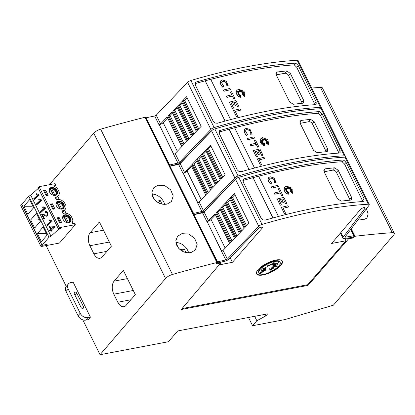 <?xml version="1.0" encoding="UTF-8"?>
<svg xmlns="http://www.w3.org/2000/svg" width="415" height="415" viewBox="0 0 415 415"><rect width="100%" height="100%" fill="white"/><g stroke="black" fill="none" stroke-linecap="round" stroke-linejoin="round"><path stroke-width="0.62" d="M321.376 107.667L298.105 60.58A3.196 1.1 153.7 0 0 297.161 60.279A319.597 109.845 153.7 0 0 247.19 66.696A319.597 109.845 153.7 0 0 190.895 80.484A3.196 1.1 153.7 0 0 187.616 82.352L156.242 115.163A1.276 0.441 153.7 0 1 154.707 115.967A1.276 0.441 153.7 0 1 154.665 115.972L158.987 124.718A1.276 0.441 153.7 0 0 159.028 124.708A1.276 0.441 153.7 0 0 160.564 123.909L167.167 117.004L181.796 146.599L175.192 153.503A1.276 0.441 -26.3 0 1 173.657 154.307A1.276 0.441 -26.3 0 1 173.61 154.313L177.936 163.059A1.276 0.441 153.7 0 0 177.978 163.054A1.276 0.441 153.7 0 0 179.513 162.249L210.887 129.439A3.196 1.1 -26.3 0 1 214.166 127.566A319.597 109.845 -26.3 0 1 270.461 113.783A319.597 109.845 -26.3 0 1 320.432 107.361A3.196 1.1 -26.3 0 1 321.376 107.667A3.196 1.1 -26.3 0 1 321.143 108.476L320.961 108.714M211.23 131.124A2.713 0.934 153.7 0 0 210.094 132.006L181.448 161.964A3.834 1.318 -26.3 0 1 176.837 164.376A3.834 1.318 -26.3 0 1 176.707 164.397L169.891 166.052M248.523 69.388A319.597 109.845 -26.3 0 1 295.729 63.137L298.193 65.477L316.142 101.8L316.178 104.196L315.229 104.637A319.597 109.845 153.7 0 0 268.998 110.821A319.597 109.845 153.7 0 0 217.424 123.234L215.037 123.022L213.269 121.362L195.32 85.039L195.714 82.154A319.597 109.845 -26.3 0 1 248.523 69.388M173.657 154.307L159.225 124.676A3.196 1.1 153.7 0 0 159.334 124.661A3.196 1.1 153.7 0 0 163.173 122.653L167.65 117.979M233.448 110.499L236.477 116.74A319.597 109.845 153.7 0 1 237.686 116.439L237.722 116.397A319.597 109.845 153.7 0 0 236.509 116.698L233.448 110.499A319.597 109.845 -26.3 0 1 240.103 108.886L240.664 110.136A319.597 109.845 153.7 0 0 235.274 111.438M238.822 89.739L240.15 91.663L238.755 89.541L239.528 91.798L238.153 91.015M239.528 91.798L238.028 90.875L239.102 92.172L237.022 91.393M239.139 92.13L236.887 91.284L238.781 92.753L237.541 92.882M238.781 92.753L237.463 92.846L238.931 93.484L237.256 94.2M238.931 93.484L237.173 94.205L239.118 94.06L238.501 94.848L239.751 94.713L239.263 96.394L240.622 95.128L240.352 97.411L238.485 96.467L237.121 95.092L236.171 92.649L236.913 90.237M240.389 97.369L238.521 96.425L236.685 94.267L236.208 92.607L236.783 90.408L238.692 89.194L244.082 91.388L244.606 96.43L242.427 94.76L244.741 95.398L242.604 94.065A319.597 109.845 -26.3 0 1 243.87 93.79L242.381 93.344L244.336 92.561L242.101 92.778L242.874 91.622L241.639 92.114L241.919 90.164L240.866 91.741L240.493 90.475L240.15 91.663M244.544 95.341L242.604 94.065M243.766 93.811L242.381 93.344M244.212 92.612L242.064 92.82L242.837 91.663L241.603 92.156L241.883 90.221M240.866 91.741L240.472 90.558M222.705 87.15L223.529 86.273L222.705 87.15L221.439 85.786L220.412 83.711L220.225 82.71L220.832 80.733M228.183 85.817L226.844 85.506L228.183 85.817M226.808 85.926C226.969 84.484 226.45 83.14 225.252 81.9M221.605 82.834L221.968 81.61L222.845 81.091L225.35 81.921L222.814 81.133L221.952 81.631M230.595 89.65L230.558 89.692A319.597 109.845 153.7 0 0 223.908 91.305L223.343 90.055A319.597 109.845 -26.3 0 1 229.998 88.436L230.595 89.65A319.597 109.845 153.7 0 0 223.944 91.264L223.343 90.055M234.952 98.459L234.916 98.5A319.597 109.845 153.7 0 0 233.718 98.786L232.374 96.078A319.597 109.845 153.7 0 0 226.922 97.406L226.357 96.156A319.597 109.845 -26.3 0 1 231.814 94.822L230.403 91.974A319.597 109.845 -26.3 0 1 231.601 91.689L234.952 98.459A319.597 109.845 153.7 0 0 233.754 98.744L232.41 96.036A319.597 109.845 153.7 0 0 226.958 97.364L226.357 96.156M231.762 94.838L230.403 91.974M232.592 102.723L232.628 102.681A319.597 109.845 153.7 0 0 231.129 103.05L233.562 108.092A319.597 109.845 153.7 0 0 232.353 108.393L229.319 102.142A319.597 109.845 -26.3 0 1 235.969 100.523L239.004 106.78A319.597 109.845 153.7 0 0 237.805 107.065L235.372 102.023A319.597 109.845 153.7 0 0 233.832 102.391L235.466 105.809A319.597 109.845 153.7 0 0 234.262 106.1L232.592 102.723A319.597 109.845 153.7 0 0 231.145 103.081M232.353 108.393L229.319 102.142M235.336 102.064A319.597 109.845 153.7 0 0 233.847 102.422M314.995 104.653L296.694 67.214L294.235 64.875A319.597 109.845 153.7 0 0 247.029 71.126A319.597 109.845 153.7 0 0 210.721 79.353M225.075 121.087L205.176 80.826A319.597 109.845 153.7 0 0 195.029 83.659M222.741 87.109L220.858 84.733L220.256 82.668L220.847 80.718L222.248 79.882L226.248 81.216L228.219 85.775M345.311 156.097L322.04 109.01A3.196 1.1 153.7 0 0 321.096 108.709A319.597 109.845 153.7 0 0 271.13 115.126A319.597 109.845 153.7 0 0 214.83 128.915A3.196 1.1 153.7 0 0 211.551 130.782L180.177 163.593A1.276 0.441 153.7 0 1 178.642 164.397A1.276 0.441 153.7 0 1 178.6 164.402L182.922 173.148A1.276 0.441 153.7 0 0 182.963 173.143A1.276 0.441 153.7 0 0 184.499 172.339L191.102 165.435L205.731 195.029L199.127 201.934A1.276 0.441 -26.3 0 1 197.592 202.738A1.276 0.441 -26.3 0 1 197.55 202.743L201.872 211.489A1.276 0.441 153.7 0 0 201.913 211.484A1.276 0.441 153.7 0 0 203.449 210.68L234.823 177.869A3.196 1.1 -26.3 0 1 238.101 175.996A319.597 109.845 -26.3 0 1 294.401 162.213A319.597 109.845 -26.3 0 1 344.367 155.791A3.196 1.1 -26.3 0 1 345.311 156.097A3.196 1.1 -26.3 0 1 345.083 156.906L344.896 157.145M235.165 179.555A2.713 0.934 153.7 0 0 234.034 180.437L205.384 210.395A3.834 1.318 -26.3 0 1 200.777 212.807A3.834 1.318 -26.3 0 1 200.642 212.833L193.831 214.482M272.458 117.819A319.597 109.845 -26.3 0 1 319.664 111.568L322.128 113.907L340.077 150.23L340.113 152.627L339.164 153.068A319.597 109.845 153.7 0 0 292.938 159.256A319.597 109.845 153.7 0 0 241.359 171.665L238.973 171.452L237.209 169.792L219.255 133.469L219.649 130.585A319.597 109.845 -26.3 0 1 272.458 117.819M197.592 202.738L183.16 173.107A3.196 1.1 153.7 0 0 183.269 173.091A3.196 1.1 153.7 0 0 187.108 171.084L191.585 166.41M257.383 158.929L260.413 165.17A319.597 109.845 153.7 0 1 261.621 164.869L261.658 164.828A319.597 109.845 153.7 0 0 260.449 165.129L257.383 158.929A319.597 109.845 -26.3 0 1 264.039 157.316L264.599 158.566A319.597 109.845 153.7 0 0 259.209 159.874M262.757 138.169L264.09 140.094L262.69 137.972L263.468 140.228L262.088 139.445M263.468 140.228L261.969 139.305L263.043 140.602L260.957 139.824M263.074 140.56L260.822 139.715L262.716 141.183L261.476 141.313M262.716 141.183L261.403 141.276L262.871 141.914L261.191 142.63M262.871 141.914L261.108 142.636L263.053 142.49L262.436 143.279L263.691 143.144L263.198 144.825L264.557 143.559L264.293 145.841L262.425 144.897L261.056 143.523L260.112 141.079L260.853 138.667M264.324 145.8L262.456 144.856L260.62 142.698L260.143 141.038L260.719 138.838L262.633 137.624L268.017 139.819L268.541 144.861L266.363 143.191L268.676 143.829L266.539 142.495A319.597 109.845 -26.3 0 1 267.805 142.221L266.316 141.774L268.272 140.991L266.036 141.209L266.809 140.052L265.574 140.545L265.854 138.594L264.801 140.177L264.428 138.911L264.09 140.094M268.479 143.772L266.539 142.495M267.706 142.241L266.316 141.774M268.147 141.043L265.999 141.25L266.772 140.094L265.538 140.586L265.818 138.651M264.801 140.177L264.407 138.989M246.64 135.581L247.465 134.704L246.64 135.581L245.374 134.216L244.347 132.141L244.16 131.14L244.767 129.164M252.118 134.247L250.779 133.936L252.118 134.247M250.743 134.356C250.904 132.914 250.385 131.571 249.187 130.331M245.54 131.264L245.908 130.045L246.785 129.522L249.285 130.357L246.749 129.563L245.893 130.061M254.53 138.081L254.494 138.122A319.597 109.845 153.7 0 0 247.843 139.736L247.278 138.486A319.597 109.845 -26.3 0 1 253.933 136.867L254.53 138.081A319.597 109.845 153.7 0 0 247.88 139.694L247.278 138.486M258.887 146.889L258.851 146.931A319.597 109.845 153.7 0 0 257.653 147.216L256.314 144.508A319.597 109.845 153.7 0 0 250.857 145.836L250.297 144.586A319.597 109.845 -26.3 0 1 255.749 143.253L254.338 140.405A319.597 109.845 -26.3 0 1 255.541 140.12L258.887 146.889A319.597 109.845 153.7 0 0 257.689 147.175L256.346 144.467A319.597 109.845 153.7 0 0 250.893 145.795L250.297 144.586M255.697 143.268L254.338 140.405M256.527 151.159L256.563 151.117A319.597 109.845 153.7 0 0 255.064 151.48L257.497 156.522A319.597 109.845 153.7 0 0 256.288 156.823L253.254 150.572A319.597 109.845 -26.3 0 1 259.909 148.954L262.939 155.21A319.597 109.845 153.7 0 0 261.74 155.495L259.308 150.453A319.597 109.845 153.7 0 0 257.767 150.821L259.401 154.24A319.597 109.845 153.7 0 0 258.197 154.53L256.527 151.159A319.597 109.845 153.7 0 0 255.08 151.511M256.288 156.823L253.254 150.572M259.271 150.495A319.597 109.845 153.7 0 0 257.782 150.853M338.931 153.083L320.634 115.65L318.17 113.305A319.597 109.845 153.7 0 0 270.964 119.556A319.597 109.845 153.7 0 0 234.657 127.784M249.01 169.517L229.111 129.257A319.597 109.845 153.7 0 0 218.964 132.089M246.676 135.539L244.793 133.163L244.196 131.099L244.783 129.148L246.183 128.313L250.183 129.646L252.154 134.206M369.246 204.528L345.975 157.441A3.196 1.1 153.7 0 0 345.031 157.14A319.597 109.845 153.7 0 0 295.065 163.557A319.597 109.845 153.7 0 0 238.765 177.345A3.196 1.1 153.7 0 0 235.487 179.213L204.113 212.024A1.276 0.441 153.7 0 1 202.577 212.828A1.276 0.441 153.7 0 1 202.536 212.833L206.857 221.579A1.276 0.441 153.7 0 0 206.898 221.574A1.276 0.441 153.7 0 0 208.439 220.77L215.037 213.865L229.666 243.46L223.063 250.364A1.276 0.441 -26.3 0 1 221.527 251.168A1.276 0.441 -26.3 0 1 221.486 251.174L225.807 259.92A1.276 0.441 153.7 0 0 225.848 259.915A1.276 0.441 153.7 0 0 227.384 259.11L258.758 226.3A3.196 1.1 -26.3 0 1 262.036 224.427A319.597 109.845 -26.3 0 1 318.336 210.644A319.597 109.845 -26.3 0 1 368.302 204.227A3.196 1.1 -26.3 0 1 369.246 204.528A3.196 1.1 -26.3 0 1 369.018 205.337L345.239 236.7A1.276 0.441 153.7 0 0 345.145 237.027A1.276 0.441 153.7 0 0 345.721 237.121A1.276 0.441 153.7 0 0 345.768 237.11L353.762 235.772L352.351 237.416L344.72 238.418A3.834 1.318 -26.3 0 1 344.585 238.443A3.834 1.318 -26.3 0 1 342.852 238.158A3.834 1.318 -26.3 0 1 343.127 237.188L364.842 208.548A2.713 0.934 153.7 0 0 365.076 207.811A2.713 0.934 153.7 0 0 363.851 207.609A2.713 0.934 153.7 0 0 360.438 209.487L331.632 243.449L345.944 240.793L307.712 284.711L182.009 308.61M219.079 264.91L232.452 262.306L262.166 228.172A2.713 0.934 153.7 0 0 262.503 227.316A2.713 0.934 153.7 0 0 261.274 227.114A2.713 0.934 153.7 0 0 257.969 228.867L229.319 258.825A3.834 1.318 -26.3 0 1 224.712 261.237A3.834 1.318 -26.3 0 1 224.582 261.263L216.915 263.12M296.393 166.249A319.597 109.845 -26.3 0 1 343.599 159.998L346.063 162.338L364.017 198.661L364.048 201.057L363.099 201.498A319.597 109.845 153.7 0 0 316.873 207.687A319.597 109.845 153.7 0 0 265.294 220.095L262.913 219.883L261.144 218.223L243.19 181.9L243.589 179.015A319.597 109.845 -26.3 0 1 296.393 166.249M221.527 251.168L207.095 221.537A3.196 1.1 153.7 0 0 207.204 221.522A3.196 1.1 153.7 0 0 211.043 219.514L215.52 214.84M281.323 207.365L284.348 213.601A319.597 109.845 153.7 0 1 285.562 213.3L285.598 213.258A319.597 109.845 153.7 0 0 284.384 213.559L281.323 207.365A319.597 109.845 -26.3 0 1 287.974 205.747L288.539 206.997A319.597 109.845 153.7 0 0 283.144 208.304M286.698 186.6L288.026 188.524L286.625 186.402L287.403 188.664L286.028 187.876M287.403 188.664L285.904 187.741L286.978 189.032L284.898 188.254M287.014 188.991L284.757 188.145L286.656 189.614L285.411 189.743M286.656 189.614L285.338 189.712L286.807 190.345L285.126 191.061M286.807 190.345L285.043 191.066L286.993 190.921L286.376 191.709L287.626 191.574L287.139 193.255L288.492 191.989L288.228 194.272L285.619 192.69L284.519 191.17L284.047 189.51L284.617 187.31L286.568 186.055L291.958 188.249L292.476 193.291L290.334 191.58L292.617 192.264L290.474 190.931A319.597 109.845 -26.3 0 1 291.74 190.651L290.251 190.205L292.207 189.422L289.971 189.639L290.744 188.483L289.509 188.975L289.789 187.025L288.741 188.607L288.368 187.341L288.026 188.524M292.476 193.291L290.334 191.58M292.419 192.202L290.474 190.931M291.641 190.672L290.251 190.205M292.082 189.473L289.94 189.681L290.713 188.524L289.473 189.017L289.753 187.082M288.741 188.607L288.342 187.419M270.575 184.011L271.4 183.14L270.575 184.011L269.309 182.647L268.282 180.572L268.095 179.571L268.702 177.594M276.058 182.683L274.714 182.367L276.058 182.683M274.678 182.792C274.839 181.345 274.325 180.001 273.122 178.761M269.475 179.695L269.843 178.476L270.72 177.952L273.22 178.787L270.684 177.994L269.828 178.492M278.47 186.511L278.434 186.553A319.597 109.845 153.7 0 0 271.778 188.166L271.218 186.916A319.597 109.845 -26.3 0 1 277.868 185.298L278.47 186.511A319.597 109.845 153.7 0 0 271.815 188.125L271.218 186.916M282.823 195.325L282.786 195.366A319.597 109.845 153.7 0 0 281.588 195.652L280.25 192.939A319.597 109.845 153.7 0 0 274.792 194.272L274.232 193.017A319.597 109.845 -26.3 0 1 279.684 191.683L278.278 188.835A319.597 109.845 -26.3 0 1 279.477 188.55L282.823 195.325A319.597 109.845 153.7 0 0 281.624 195.61L280.286 192.897A319.597 109.845 153.7 0 0 274.829 194.23L274.232 193.017M279.637 191.699L278.278 188.835M280.462 199.589L280.499 199.548A319.597 109.845 153.7 0 0 278.999 199.916L281.437 204.953A319.597 109.845 153.7 0 0 280.224 205.254L277.189 199.003A319.597 109.845 -26.3 0 1 283.844 197.384L286.879 203.641A319.597 109.845 153.7 0 0 285.676 203.926L283.243 198.884A319.597 109.845 153.7 0 0 281.707 199.252L283.336 202.67A319.597 109.845 153.7 0 0 282.133 202.961L280.462 199.589A319.597 109.845 153.7 0 0 279.015 199.942M280.224 205.254L277.189 199.003M283.206 198.925A319.597 109.845 153.7 0 0 281.718 199.283M362.871 201.519L344.569 164.081L342.105 161.736A319.597 109.845 153.7 0 0 294.899 167.987A319.597 109.845 153.7 0 0 258.592 176.214M272.945 217.948L253.051 177.687A319.597 109.845 153.7 0 0 242.9 180.52M270.611 183.97L268.733 181.594L268.132 179.529L268.718 177.579L270.118 176.743L274.123 178.077L276.089 182.642M366.461 208.709L368.147 213.974L366.922 218.051L363.478 219.732L358.752 218.881M151.947 194.044A11.184 8.165 -139.3 0 1 164.651 204.403M157.933 185.225L164.729 185.635L170.627 189.78L173.216 195.922L171.437 201.508L167.24 204.061C161.15 205.083 156.377 202.811 152.933 197.244L151.906 192.155L153.721 187.803L157.933 185.225M175.887 242.474A11.184 8.165 -139.3 0 1 188.586 252.834M181.869 233.655L188.664 234.065L194.562 238.21L197.151 244.352L195.372 249.939L191.175 252.491C185.085 253.513 180.312 251.241 176.873 245.675L175.846 240.586L177.656 236.234L181.869 233.655M282.252 260.931A14.38 4.944 -26.3 0 1 276.556 268.526A14.38 4.944 -26.3 0 1 262.866 274.548A14.38 4.944 -26.3 0 1 256.491 273.661M275.876 260.049A14.38 4.944 -26.3 0 1 282.366 261.128A14.38 4.944 -26.3 0 1 277.002 268.754A14.38 4.944 -26.3 0 1 263.069 274.953A14.38 4.944 -26.3 0 1 256.579 273.874A14.38 4.944 -26.3 0 1 261.943 266.243A14.38 4.944 -26.3 0 1 275.876 260.049M274.818 261.492A11.843 4.072 -26.3 0 1 280.161 262.379A11.843 4.072 -26.3 0 1 270.378 271.737L269.875 269.257L272.204 270.44L271.477 268.391L274.424 268.137L272.79 267.405L278.128 265.994L273.604 266.456L277.381 264.697L273.801 265.683L279.02 262.508L273.355 265.211L275.752 262.97L272.323 265.102L274.367 262.021L270.87 265.377L270.481 263.971L269.216 265.994L266.887 264.817L267.613 266.861L264.666 267.115L266.3 267.846L260.968 269.257L265.486 268.796L261.709 270.554L265.289 269.568L260.07 272.743L265.74 270.046L259.946 273.724A11.843 4.072 -26.3 0 1 258.929 272.873A11.843 4.072 -26.3 0 1 263.343 266.596A11.843 4.072 -26.3 0 1 274.818 261.492M273.371 267.67L271.213 267.851L271.939 269.9L269.61 268.718L270.378 271.737M258.929 272.873L258.664 272.333A11.843 4.072 -26.3 0 1 263.079 266.057A11.843 4.072 -26.3 0 1 274.554 260.952A11.843 4.072 -26.3 0 1 279.897 261.839L280.161 262.379M270.404 264.101L270.87 265.377M272.323 265.102L272.058 264.562L272.655 263.665M273.355 265.211L273.231 264.537M273.801 265.683L273.734 265.029M273.604 266.456L273.34 265.922L273.895 265.662M272.79 267.405L272.525 266.871L274.377 266.378M271.213 267.851L271.477 268.391M271.939 269.9L272.204 270.44M269.61 268.718L269.875 269.257M265.455 267.047L266.3 267.846M264.448 268.334L265.221 268.256L265.486 268.796M264.931 269.055L265.289 269.568M265.092 269.688L265.47 269.506L265.74 270.046M68.423 283.876L66.291 286.36A6.391 4.669 40.7 0 0 66.068 291.491L78.036 315.706A6.391 4.669 40.7 0 0 85.765 320.121L88.296 319.638L90.434 317.159L87.902 317.636A6.391 4.669 -139.3 0 1 80.173 313.221L68.205 289.006A6.391 4.669 -139.3 0 1 68.423 283.876A6.391 4.669 -139.3 0 1 70.612 282.662L73.144 282.179L90.434 317.159M76.687 292.985L83.602 306.976A1.276 0.934 -139.3 0 1 83.555 308.003A1.276 0.934 -139.3 0 1 83.119 308.246L82.611 308.34A1.276 0.934 -139.3 0 1 81.065 307.458L74.15 293.467A1.276 0.934 -139.3 0 1 74.197 292.44A1.276 0.934 -139.3 0 1 74.633 292.196L75.141 292.103A1.276 0.934 -139.3 0 1 76.687 292.985L74.923 295.034M177.698 330.952L168.443 341.716L100.031 354.721L165.544 278.491A6.391 2.2 -26.3 0 1 172.453 274.46A735.074 252.647 -26.3 0 1 216.884 262.534L217.517 262.415L216.096 264.07L220.744 262.954L181.267 309.491L308.044 285.385L348.761 238.604L352.921 238.06L354.343 236.4L354.975 236.28A735.074 252.647 -26.3 0 1 392.274 232.665A6.391 2.2 -26.3 0 1 394.25 233.266A6.391 2.2 -26.3 0 1 393.586 235.134L333.37 305.207L285.001 319.555L252.569 325.723L256.838 320.754L265.937 315.836L267.644 313.849L177.698 330.952M21.85 204.372L20.75 205.55L41.018 246.557L42.014 245.395L21.746 204.393M47.051 244.368L42.014 245.395M55.714 185.007L53.888 185.355L54.417 186.434A6.63 4.84 -139.3 0 1 57.68 188.986L59.158 191.984A6.63 4.84 -139.3 0 1 58.385 195.771A6.63 4.84 -139.3 0 1 56.113 197.032L55.102 197.224L56.336 199.724L57.353 199.532A6.63 4.84 -139.3 0 1 64.434 202.655L65.918 205.648A6.63 4.84 -139.3 0 1 65.139 209.44A6.63 4.84 -139.3 0 1 62.873 210.701L61.856 210.893L63.096 213.393L64.107 213.201A6.63 4.84 -139.3 0 1 71.188 216.324L72.672 219.317A6.63 4.84 -139.3 0 1 72.277 222.57L72.812 223.644L74.638 223.296L75.307 224.655L59.35 227.69L39.083 186.683L55.045 183.648L55.714 185.007L54.469 186.454M38.336 188.353L30.72 195.18L28.744 196.248L21.819 204.31L42.081 245.312L47.082 244.43M39.083 186.683L38.087 187.845L58.354 228.847L59.35 227.69M55.833 198.702L58.385 195.771M75.307 224.655L59.511 243.04L41.018 246.557M60.782 228.385L58.354 228.847M60.813 228.447L59.293 228.738L50.988 236.187L49.012 237.256L42.081 245.312M62.587 212.371L65.139 209.44M64.543 210.13L66.058 213.191M57.789 196.461L59.303 199.527M61.669 222.57L59.143 217.455L57.114 217.844L59.641 222.954L61.669 222.57M50.36 204.175L52.887 209.285L54.915 208.901L52.389 203.786L50.36 204.175M62.074 209.082A4.715 3.445 40.7 0 0 63.687 208.19A4.715 3.445 40.7 0 0 63.21 203.397A4.715 3.445 40.7 0 0 58.152 201.145A4.715 3.445 40.7 0 0 56.533 202.043A4.715 3.445 40.7 0 0 57.016 206.836A4.715 3.445 40.7 0 0 62.074 209.082M64.906 214.814A4.715 3.445 40.7 0 0 63.293 215.712A4.715 3.445 40.7 0 0 63.77 220.505A4.715 3.445 40.7 0 0 68.828 222.751A4.715 3.445 40.7 0 0 70.441 221.854A4.715 3.445 40.7 0 0 69.964 217.066A4.715 3.445 40.7 0 0 64.906 214.814M55.32 195.413A4.715 3.445 40.7 0 0 56.933 194.521A4.715 3.445 40.7 0 0 56.45 189.728A4.715 3.445 40.7 0 0 51.393 187.476A4.715 3.445 40.7 0 0 49.779 188.374A4.715 3.445 40.7 0 0 50.257 193.167A4.715 3.445 40.7 0 0 55.32 195.413M43.606 190.506L46.132 195.615L48.156 195.232L45.629 190.122L43.606 190.506M56.741 194.718A4.715 3.445 40.7 0 0 56.736 191.149A4.715 3.445 40.7 0 0 51.04 187.891A4.715 3.445 40.7 0 0 49.613 188.592M70.254 222.051A4.715 3.445 40.7 0 0 70.249 218.487A4.715 3.445 40.7 0 0 64.548 215.229A4.715 3.445 40.7 0 0 63.127 215.93M63.495 208.387A4.715 3.445 40.7 0 0 63.49 204.818A4.715 3.445 40.7 0 0 57.794 201.56A4.715 3.445 40.7 0 0 56.367 202.261M49.167 190.703L50.293 189.199L49.733 188.975M55.039 195.455L51.813 188.908L51.253 188.685L50.682 189.349L53.66 195.366M62.675 218.041L63.801 216.531L63.246 216.314M68.553 222.793L65.321 216.246L64.766 216.023L64.195 216.687L67.168 222.705M55.921 204.372L57.047 202.862L56.487 202.645M61.799 209.124L58.567 202.577L58.007 202.354L57.441 203.018L60.414 209.036M30.72 195.18L50.988 236.187M38.849 194.635L39.109 195.159L34.248 199.516L33.817 198.64L37.62 195.237L36.11 194.189L36.676 193.686L38.849 194.635M51.647 229.806L52.077 230.678L51.517 231.181L51.087 230.309L49.966 231.316L49.535 230.439L50.656 229.433L49.229 226.554L49.79 226.051L54.407 226.294L54.764 227.015L51.647 229.806M51.802 220.842L52.062 221.366L47.201 225.724L46.771 224.847L50.573 221.444L49.063 220.396L49.624 219.893L51.802 220.842M42.797 215.172L44.436 218.492L43.876 218.996L41.676 214.539L42.475 214.213L46.247 215.281L46.916 215.012L47.128 213.025L46.169 212.278L45.557 212.573L45.194 211.64L46.018 211.308L47.637 212.599C48.239 213.865 48.14 214.96 47.346 215.888L46.444 216.257L44 215.53M45.328 207.739L45.588 208.263L40.727 212.62L40.291 211.743L44.094 208.34L42.589 207.293L43.15 206.789L45.328 207.739M41.443 199.88L41.697 200.404L36.842 204.756L36.406 203.884L40.208 200.476L38.704 199.433L39.264 198.93L41.443 199.88M49.012 237.256L28.744 196.248M27.904 214.358L23.909 206.271L29.6 199.646L33.599 207.733L27.904 214.358M41.417 241.691L37.417 233.609L43.113 226.984L47.108 235.066L41.417 241.691M34.658 228.022L30.663 219.94L36.359 213.315L40.354 221.397L34.658 228.022M44.799 191.087L45.629 190.122M51.559 204.751L52.389 203.786M58.313 218.42L59.143 217.455M47.082 235.098L46.247 233.323M40.328 221.428L39.492 219.654M33.574 207.759L32.738 205.985M23.909 206.271L31.67 206.239L32.427 205.363M31.67 206.239L32.712 206.016M37.417 233.609L45.183 233.578L45.935 232.696M45.183 233.578L46.221 233.355M30.663 219.94L38.424 219.909L39.181 219.027M38.424 219.909L39.467 219.685M43.897 191.097L44.732 190.942L46.859 195.247L46.024 195.403M60.45 222.798L59.537 222.741M60.367 222.58L58.24 218.274L57.41 218.435M50.651 204.766L51.486 204.611L53.613 208.911L52.783 209.072M49.883 189.406L50.682 189.349M63.391 216.744L64.195 216.687M56.637 203.075L57.441 203.018M54.998 195.356C56.222 194.568 56.482 193.343 55.771 191.678C54.858 190.06 53.535 189.136 51.813 188.908L51.253 188.685M68.506 222.689C69.73 221.906 69.99 220.676 69.284 219.016C68.366 217.393 67.048 216.469 65.321 216.246L64.766 216.023M61.752 209.02C62.976 208.237 63.236 207.012 62.53 205.347C61.612 203.729 60.289 202.8 58.567 202.577L58.007 202.354M50.293 189.199L53.296 195.273M63.801 216.531L66.805 222.611M57.047 202.862L60.051 208.942M34.559 199.236L34.253 198.619L33.817 198.64M34.253 198.619L38.056 195.211L37.62 195.237M38.056 195.211L36.11 194.189M36.551 194.163L36.883 193.862M51.828 230.901L51.522 230.284L51.087 230.309M50.277 231.036L49.971 230.413L49.535 230.439M49.971 230.413L51.092 229.412L50.656 229.433M51.092 229.412L49.665 226.528L49.229 226.554M49.665 226.528L50.174 226.071M51.216 228.935L53.774 226.984L50.189 226.86L51.216 228.935L53.343 227.026L50.189 226.86M53.774 226.984L53.333 227.005M53.779 227L53.343 227.026M47.512 225.444L47.206 224.826L46.771 224.847M47.206 224.826L51.009 221.418L50.573 221.444M51.009 221.418L49.063 220.396M49.499 220.37L49.836 220.069M44.187 218.715L42.112 214.514L41.676 214.539M42.112 214.514L42.719 214.213M46.247 215.281L46.916 215.012M47.352 214.986L47.564 212.999L47.128 213.025M47.564 212.999L46.169 212.278M45.915 212.34L45.629 211.614L45.194 211.64M45.629 211.614L46.231 211.318M46.646 216.231L44.436 215.504M41.038 212.34L40.732 211.723L40.291 211.743M40.732 211.723L44.53 208.314L44.094 208.34M44.53 208.314L42.589 207.293M43.025 207.267L43.362 206.966M37.153 204.481L36.847 203.858L36.406 203.884M36.847 203.858L40.644 200.45L40.208 200.476M40.644 200.45L38.704 199.433M39.14 199.407L39.477 199.107M89.889 245.747A9.587 5.66 79.2 0 1 90.169 232.706L99.413 221.947L111.386 246.162L102.137 256.921A9.587 5.66 79.2 0 1 99.937 258.27A9.587 5.66 79.2 0 1 93.878 253.819L89.889 245.747L109.347 242.044M113.824 294.178A9.587 5.66 79.2 0 1 114.104 281.137L123.354 270.378L135.321 294.593L126.072 305.352A9.587 5.66 79.2 0 1 123.872 306.701A9.587 5.66 79.2 0 1 117.813 302.25L113.824 294.178L133.288 290.479M216.884 262.534L145.079 117.243A735.074 252.647 153.7 0 0 100.643 129.164A6.391 2.2 153.7 0 0 93.738 133.199L49.468 184.711M46.096 245.587L66.26 286.392M82.803 319.861L100.031 354.721M176.536 244.928L176.889 244.772L178.616 248.269M176.183 243.901L176.634 244.814M176.608 245.099L176.889 244.772M180.126 249.731L184.208 248.953A74.285 54.241 -139.3 0 1 185.801 252.185L185.023 252.33M182.284 251.194L184.208 248.953M152.601 196.497L152.953 196.342L154.681 199.838M152.243 195.465L152.699 196.383M152.673 196.669L152.953 196.342M156.19 201.301L160.273 200.523A74.285 54.241 -139.3 0 1 161.866 203.755L161.087 203.9M158.343 202.764L160.273 200.523M205.176 80.826L205.212 80.785A319.597 109.845 -26.3 0 1 210.706 79.327L230.61 119.598M225.127 121.076L205.212 80.785M294.235 64.875L295.729 63.137M195.714 82.154L195.455 82.461M229.111 129.257L229.147 129.215A319.597 109.845 -26.3 0 1 234.641 127.758L254.545 168.028M249.062 169.507L229.147 129.215M318.17 113.305L319.664 111.568M219.649 130.585L219.39 130.891M253.051 177.687L253.088 177.646A319.597 109.845 -26.3 0 1 258.581 176.188L278.481 216.459M272.997 217.937L253.088 177.646M342.105 161.736L343.599 159.998M243.589 179.015L243.325 179.322M324.125 171.769L332.555 170.171A3.196 2.334 -139.3 0 1 336.42 172.375L349.721 199.283A3.196 2.334 -139.3 0 1 350.006 200.149M338.22 170.285L351.515 197.192L351.521 199.62L350.54 200.097A319.597 109.845 153.7 0 0 341.166 201.135L337.457 198.749L324.162 171.841L324.198 169.367L325.21 168.848A319.597 109.845 -26.3 0 1 334.583 167.81L338.22 170.285L336.42 172.375M288.575 206.955A319.597 109.845 153.7 0 0 283.134 208.273L285.598 213.258M288.264 194.23L286.397 193.286L284.555 191.128L284.104 188.649L284.768 187.118M274.714 182.75C274.875 181.303 274.357 179.96 273.158 178.72M269.47 179.617L271.804 183.456M281.474 204.911A319.597 109.845 153.7 0 0 280.26 205.212M282.133 202.961L280.499 199.548M283.372 202.629A319.597 109.845 153.7 0 0 282.169 202.919M285.676 203.926L283.243 198.884M286.91 203.599A319.597 109.845 153.7 0 0 285.712 203.884M249.042 223.203L244.886 227.544L230.258 197.945L234.413 193.603L249.042 223.203M244.196 228.266L240.083 232.571L225.454 202.971L229.568 198.666L244.196 228.266M239.351 233.329L235.264 237.603L220.64 208.008L224.728 203.734L239.351 233.329M234.511 238.397L230.434 242.656L215.805 213.061L219.883 208.797L234.511 238.397M220.365 209.782L217.891 212.366L216.672 212.656A0.96 0.332 153.7 0 0 215.805 213.061M225.215 204.72L222.746 207.298L221.522 207.593A0.96 0.332 153.7 0 0 220.64 208.008M230.06 199.662L227.602 202.23L226.377 202.525A0.96 0.332 153.7 0 0 225.454 202.971M234.906 194.604L232.452 197.167L231.233 197.457A0.96 0.332 153.7 0 0 230.258 197.945M232.452 197.167L246.588 225.765M227.602 202.23L241.738 230.839M222.746 207.298L236.887 235.907M217.891 212.366L232.037 240.98M345.436 236.441L345.768 237.11M350.68 229.526L353.762 235.772M364.349 207.552L364.842 208.548M344.766 238.412L345.944 240.793M230.247 257.855L232.452 262.306M261.616 227.062L262.166 228.172M217.263 261.901L225.807 259.92M193.992 214.814L217.444 261.689M202.536 212.833L194.173 214.602M348.429 237.93L348.761 238.604M352.511 237.23L352.921 238.06M307.712 284.711L308.044 285.385M300.19 123.338L308.62 121.735A3.196 2.334 -139.3 0 1 312.485 123.945L325.785 150.853A3.196 2.334 -139.3 0 1 326.071 151.719M314.285 121.854L327.58 148.762L327.585 151.19L326.605 151.667A319.597 109.845 153.7 0 0 317.231 152.704L313.522 150.318L300.227 123.411L300.263 120.936L301.274 120.417A319.597 109.845 -26.3 0 1 310.648 119.38L314.285 121.854L312.485 123.945M264.635 158.525A319.597 109.845 153.7 0 0 259.193 159.842L261.658 164.828M268.541 144.861L266.399 143.149M250.779 134.315C250.94 132.873 250.421 131.529 249.223 130.289M245.535 131.181L247.869 135.02M257.533 156.481A319.597 109.845 153.7 0 0 256.325 156.782M258.197 154.53L256.563 151.117M259.437 154.198A319.597 109.845 153.7 0 0 258.234 154.489M261.74 155.495L259.308 150.453M262.975 155.169A319.597 109.845 153.7 0 0 261.777 155.454M225.106 174.767L220.951 179.114L206.322 149.514L210.478 145.172L225.106 174.767M220.261 179.835L216.148 184.141L201.519 154.541L205.632 150.235L220.261 179.835M215.416 184.898L211.328 189.173L196.7 159.578L200.793 155.303L215.416 184.898M210.576 189.966L206.499 194.225L191.87 164.631L195.947 160.366L210.576 189.966M196.43 161.352L193.955 163.93L192.736 164.226A0.96 0.332 153.7 0 0 191.87 164.631M201.28 156.289L198.811 158.867L197.587 159.158A0.96 0.332 153.7 0 0 196.7 159.578M206.125 151.231L203.661 153.799L202.442 154.095A0.96 0.332 153.7 0 0 201.519 154.541M210.97 146.173L208.517 148.736L207.298 149.026A0.96 0.332 153.7 0 0 206.322 149.514M208.517 148.736L222.653 177.335M203.661 153.799L217.802 182.408M198.811 158.867L212.952 187.476M193.955 163.93L208.102 192.55M193.328 213.471L201.872 211.489M170.057 166.384L193.509 213.258M178.6 164.402L170.238 166.171M276.255 74.908L284.685 73.305A3.196 2.334 -139.3 0 1 288.55 75.514L301.845 102.422A3.196 2.334 -139.3 0 1 302.136 103.288M290.344 73.424L303.645 100.331L303.65 102.759L302.67 103.236A319.597 109.845 153.7 0 0 293.296 104.274L289.587 101.888L276.291 74.98L276.328 72.506L277.339 71.987A319.597 109.845 -26.3 0 1 286.708 70.949L290.344 73.424L288.55 75.514M240.7 110.094A319.597 109.845 153.7 0 0 235.258 111.412L237.722 116.397M244.606 96.43L242.464 94.719M226.839 85.884C227.005 84.442 226.486 83.099 225.288 81.859M221.6 82.751L223.934 86.59M233.598 108.05A319.597 109.845 153.7 0 0 232.384 108.351M234.262 106.1L232.628 102.681M235.502 105.768A319.597 109.845 153.7 0 0 234.293 106.058M237.805 107.065L235.372 102.023M239.04 106.738A319.597 109.845 153.7 0 0 237.842 107.023M201.171 126.336L197.016 130.684L182.387 101.084L186.543 96.742L201.171 126.336M196.326 131.405L192.207 135.71L177.584 106.11L181.697 101.805L196.326 131.405M191.481 136.468L187.393 140.742L172.765 111.147L176.852 106.873L191.481 136.468M186.636 141.536L182.564 145.795L167.935 116.2L172.012 111.936L186.636 141.536M172.495 112.916L170.02 115.5L168.796 115.795A0.96 0.332 153.7 0 0 167.935 116.2M177.34 107.859L174.876 110.437L173.646 110.727A0.96 0.332 153.7 0 0 172.765 111.147M182.19 102.801L179.726 105.369L178.507 105.664A0.96 0.332 153.7 0 0 177.584 106.11M187.035 97.738L184.582 100.3L183.363 100.596A0.96 0.332 153.7 0 0 182.387 101.084M184.582 100.3L198.718 128.904M179.726 105.369L193.867 133.978M174.876 110.437L189.017 139.046M170.02 115.5L184.167 144.119M169.393 165.04L177.936 163.059M146.122 117.953L169.574 164.828M154.665 115.972L146.303 117.741M350.841 229.313L354.343 236.4M351.261 228.758L354.975 236.28M394.25 233.266L322.439 87.975A6.391 2.2 153.7 0 0 320.463 87.373A735.074 252.647 153.7 0 0 311.686 88.058M248.497 317.491L252.569 325.723M254.644 316.318L256.838 320.754M265.185 314.316L265.937 315.836M145.079 117.243L145.712 117.123L217.517 262.415M220.412 262.275L220.744 262.954M297.161 60.279L320.432 107.361M163.173 122.653L177.319 151.278M321.096 108.709L344.367 155.791M187.108 171.084L201.254 199.708M345.031 157.14L368.302 204.227M211.043 219.514L225.189 248.139M85.765 320.121L87.902 317.636M82.414 308.361L83.602 306.976M74.02 292.912L74.633 292.196M74.088 293.322L75.141 292.103M66.068 291.491L68.205 289.006M78.036 315.706L80.173 313.221M56.113 197.032L55.413 197.851M62.873 210.701L62.167 211.515M93.738 133.199L165.544 278.491M106.94 251.334L93.878 253.819M103.48 230.175L90.169 232.706M130.875 299.765L117.813 302.25M127.421 278.605L114.104 281.137M349.721 199.283L351.515 197.192M323.819 170.472L325.21 168.848M332.555 170.171L334.583 167.81M207.095 221.537L221.719 251.122M231.233 197.457L245.69 226.704M226.377 202.525L240.835 231.778M221.522 207.593L235.985 236.856M216.672 212.656L231.134 241.924M204.113 212.024L208.439 220.77M223.063 250.364L227.384 259.11M235.487 179.213L258.758 226.3M344.569 164.081L346.063 162.338M362.518 200.404L364.017 198.661M238.765 177.345L262.036 224.427M340.85 232.576L343.127 237.188M347.552 238.044L348.169 239.294M325.785 150.853L327.58 148.762M299.879 122.041L301.274 120.417M308.62 121.735L310.648 119.38M183.16 173.107L197.784 202.691M207.298 149.026L221.755 178.274M202.442 154.095L216.9 183.347M197.587 159.158L212.049 188.426M192.736 164.226L207.199 193.494M180.177 163.593L184.499 172.339M199.127 201.934L203.449 210.68M211.551 130.782L234.823 177.869M320.634 115.65L322.128 113.907M338.583 151.973L340.077 150.23M214.83 128.915L238.101 175.996M301.845 102.422L303.645 100.331M275.944 73.611L277.339 71.987M284.685 73.305L286.708 70.949M159.225 124.676L173.844 154.261M183.363 100.596L197.815 129.843M178.507 105.664L192.965 134.917M173.646 110.727L188.109 139.995M168.796 115.795L183.264 145.063M156.242 115.163L160.564 123.909M175.192 153.503L179.513 162.249M187.616 82.352L210.887 129.439M296.694 67.214L298.193 65.477M314.648 103.543L316.142 101.8M190.895 80.484L214.166 127.566M320.463 87.373L392.274 232.665M100.643 129.164L172.453 274.46M49.188 189.634L50.843 188.483L52.663 188.607L55.19 190.163L56.217 191.6L56.653 193.644L55.776 195.294M69.284 222.632L70.166 220.982L69.725 218.933L68.703 217.501L66.172 215.945L64.351 215.821L62.701 216.967M55.942 203.303L57.597 202.152L59.418 202.276L61.949 203.832L62.971 205.269L63.412 207.313L62.53 208.963M56.404 194.552L56.061 191.73C55.003 189.842 53.468 188.794 51.45 188.597M69.912 221.885L69.57 219.063C68.511 217.175 66.976 216.132 64.958 215.93M63.158 208.221L62.815 205.394C61.757 203.511 60.222 202.463 58.204 202.261M340.373 233.142L342.852 238.158"/></g></svg>
